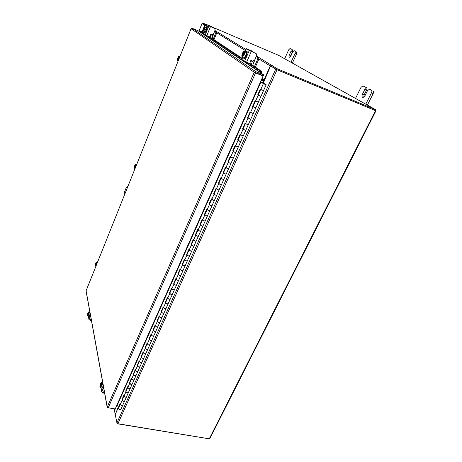 <?xml version="1.0" encoding="UTF-8"?>
<svg xmlns="http://www.w3.org/2000/svg" width="462" height="462" viewBox="0 0 462 462"><rect width="100%" height="100%" fill="white"/><g stroke="black" fill="none" stroke-linecap="round" stroke-linejoin="round"><path stroke-width="0.69" d="M258.16 95.068L260.949 96.414L258.119 95.155M260.689 89.397L263.536 90.639L260.273 89.114L257.698 94.889M258.368 102.183L255.821 107.877L253.009 106.618M255.544 100.93L258.373 102.166L255.14 100.635L252.593 106.347L255.815 107.871M253.268 113.583L250.745 119.213L247.95 117.96M250.456 112.341L253.274 113.56L250.063 112.023L247.545 117.677L250.745 119.202M248.221 124.855L245.726 130.423L242.948 129.175M245.426 123.62L248.233 124.832L245.039 123.296L242.55 128.881L245.726 130.411M243.231 136.007L240.766 141.511L238.005 140.263M240.448 134.777L243.243 135.984L240.073 134.436L237.612 139.963L239.824 141.372L240.766 141.499M238.294 147.037L235.857 152.477L234.43 152.171L233.108 151.236M235.528 145.813L238.305 147.008L237.358 146.881L235.164 145.461L232.727 150.93L234.91 152.362L235.857 152.466M228.344 161.931L227.893 161.775L228.309 162.278L230.047 163.236L231.006 163.311L229.574 163.051L228.268 162.093M230.659 156.733L231.993 157.629L233.425 157.917L232.473 157.813L230.301 156.37L227.893 161.775M228.58 168.74L226.201 174.058L224.769 173.804L223.481 172.828M225.843 167.533L227.165 168.439L228.598 168.705L227.639 168.624L225.496 167.152L223.111 172.505L225.242 173.989L226.201 174.041M223.799 179.418L221.448 184.673L220.01 184.448L218.745 183.454M221.079 178.217L222.384 179.141L223.816 179.377L222.857 179.32L220.738 177.824L218.382 183.119L220.484 184.627L221.448 184.661M214.149 193.763L213.698 193.618L214.085 194.179L215.777 195.155L216.747 195.166L215.309 194.976L214.056 193.965M216.366 188.785L217.654 189.726L219.092 189.94L218.122 189.905L216.031 188.386L213.698 193.618M209.517 204.152L209.067 204.013L209.442 204.585L211.122 205.567L212.098 205.555L210.655 205.394L209.419 204.36M211.706 199.243L212.976 200.202L214.414 200.387L213.444 200.375L211.377 198.827L209.067 204.013M209.765 210.77L207.49 215.858L206.046 215.702L204.833 214.651M207.092 209.592L208.345 210.562L209.794 210.707M205.186 221.003L202.939 226.034L201.49 225.901L200.294 224.832M202.523 219.831L203.765 220.819L205.209 220.957L204.227 220.986L202.212 219.392L199.954 224.468L201.958 226.074L202.939 226.016M200.658 231.127L198.429 236.105L196.979 235.995L195.801 234.91M198.007 229.96L199.232 230.96L200.675 231.081L199.694 231.133L197.701 229.516L195.466 234.534L197.441 236.163L198.435 236.088M196.171 241.147L193.971 246.067L192.515 245.986L191.355 244.883M193.532 239.992L194.745 241.002L196.194 241.1L195.207 241.17L193.237 239.53L191.025 244.502L192.977 246.148L193.971 246.05M191.73 251.068L189.553 255.936L188.103 255.873L186.954 254.747M189.108 249.913L190.304 250.941L191.759 251.016L190.766 251.103L188.819 249.445L186.631 254.366L188.56 256.029L189.559 255.913M187.341 260.88L185.187 265.696L183.732 265.656L182.594 264.518M184.731 259.736L185.909 260.776L187.364 260.828L186.371 260.938L184.765 259.921L184.448 259.257L182.276 264.125L182.588 264.795L184.188 265.812L185.187 265.679M178.413 273.902L177.974 273.787L178.274 274.468L179.857 275.496L180.867 275.34L179.4 275.34L178.286 274.185M180.394 269.456L181.56 270.507L183.016 270.541L182.016 270.668L180.428 269.646L180.116 268.971L177.974 273.787M178.69 280.215L176.576 284.927L175.121 284.927L174.018 283.755M176.103 279.077L177.258 280.145L178.713 280.157L177.714 280.301L176.132 279.273L175.837 278.58L173.712 283.35L174.001 284.049L175.577 285.077L176.582 284.904M169.924 292.931L169.49 292.821L169.773 293.532L171.333 294.565L172.343 294.375L170.882 294.415L169.791 293.231M171.852 288.606L172.996 289.68L174.457 289.674L173.446 289.836L171.881 288.802L171.593 288.097L169.49 292.821M170.212 299.157L168.145 303.771L166.684 303.805L165.61 302.61M167.648 298.03L168.774 299.122L170.235 299.093L169.231 299.272L167.677 298.238L167.394 297.516L165.315 302.194L165.587 302.916L167.134 303.956L168.151 303.748M166.037 308.483L163.993 313.045L162.526 313.103L161.469 311.896M163.49 307.369L164.599 308.466L166.066 308.42L165.05 308.616L163.508 307.577L163.242 306.843L161.174 311.469L161.44 312.208L162.976 313.253L163.998 313.028M161.902 317.717L159.881 322.233L158.414 322.314L157.369 321.084M159.367 316.609L160.464 317.723L161.931 317.654L160.915 317.868L159.384 316.822L159.124 316.077L157.086 320.657L157.34 321.408L158.864 322.459L159.887 322.21M157.808 326.865L155.81 331.335L154.343 331.427L153.309 330.191M155.284 325.762L156.375 326.882L157.848 326.767M153.754 335.914L151.779 340.338L150.312 340.454L149.29 339.2M151.247 334.817L152.321 335.955L153.788 335.851L152.766 336.093L151.259 335.042L151.016 334.269L149.012 338.762L149.255 339.541L150.756 340.598L151.784 340.315M149.746 344.883L147.782 349.26L146.315 349.393L145.311 348.123M147.245 343.792L148.308 344.935L149.786 344.779M141.534 356.6L141.106 356.514L141.326 357.311L142.804 358.379L143.838 358.067L142.365 358.241L141.372 356.964M143.284 352.673L144.335 353.828L145.801 353.69L144.779 353.967L143.295 352.904L143.07 352.108L141.106 356.514M137.636 365.344L137.208 365.257L137.422 366.071L138.889 367.14L139.922 366.816L138.444 367.007L137.468 365.713M139.362 361.469L140.402 362.635L141.88 362.445M137.942 371.257L136.042 375.502L134.569 375.687L133.605 374.382M135.476 370.183L136.504 371.356L137.971 371.182L136.943 371.488L135.482 370.42L135.274 369.6L133.345 373.92L133.553 374.746L135.008 375.82L136.047 375.473M134.078 379.88L132.201 384.084L130.729 384.28L129.776 382.963M131.63 378.811L132.646 379.995L134.113 379.804L133.085 380.122L131.635 379.048L131.427 378.222L129.522 382.501L129.724 383.333L131.168 384.413L132.207 384.055M130.261 388.421L128.396 392.579L126.923 392.792L125.987 391.47M127.818 387.358L128.823 388.548L130.296 388.34L129.262 388.675L127.818 387.601L127.622 386.758L125.733 390.996L125.93 391.845L127.362 392.925L128.407 392.55M126.472 396.875L124.63 400.993L123.158 401.224L122.228 399.89M124.047 395.818L125.035 397.02L126.507 396.794L125.473 397.147L124.041 396.067L123.856 395.212L121.985 399.411L122.17 400.271L123.591 401.351L124.636 400.97M118.509 408.229L119.427 409.575L120.9 409.332L122.725 405.255M120.305 404.204L121.287 405.411L122.759 405.174L121.72 405.538L120.305 404.452L120.12 403.592L118.272 407.75L117.458 404.366L260.764 81.855L263.369 83.662L266.135 84.823L264.131 83.992M266.106 84.673L262.56 82.201L266.066 84.76M178.719 280.128L180.821 275.433M183.021 270.513L185.147 265.765M191.765 250.993L193.936 246.136M205.215 220.934L207.461 215.916M219.092 189.922L221.419 184.719M233.425 157.9L235.839 152.512M262.329 82.721L262.56 82.201M265.286 84.327L266.077 84.494M260.556 81.693L264.16 83.917M212.064 205.625L209.788 210.712L208.812 210.736L206.774 209.165L204.487 214.293L206.514 215.875L207.496 215.841M159.835 322.32L157.842 326.773L156.82 327.027L155.301 325.976L155.053 325.219L153.032 329.752L153.274 330.521L154.787 331.572L155.815 331.312M151.732 340.43L149.78 344.785L148.752 345.074L147.257 344.017L147.02 343.231L145.039 347.678L145.27 348.469L146.76 349.532L147.794 349.237M143.786 358.189L141.874 362.451L140.841 362.768L139.368 361.706L139.149 360.897L137.208 365.257M118.694 407.825L118.272 407.75M122.407 399.486L121.985 399.411M126.161 391.077L125.733 390.996M129.949 382.582L129.522 382.501M133.772 374.006L133.345 373.92M145.472 347.771L145.039 347.678M149.445 338.854L149.012 338.762M153.459 329.851L153.032 329.752M157.519 320.761L157.086 320.657M161.613 311.573L161.174 311.469M165.748 302.298L165.315 302.194M174.145 283.466L173.712 283.35M182.715 264.247L182.276 264.125M187.07 254.487L186.631 254.366M191.464 244.629L191.025 244.502M195.905 234.667L195.466 234.534M200.398 224.601L199.954 224.468M204.932 214.432L204.487 214.293M218.826 183.264L218.382 183.119M223.562 172.655L223.111 172.505M233.177 151.086L232.727 150.93M238.063 140.13L237.612 139.963M243.006 129.048L242.55 128.881M248.002 117.845L247.545 117.677M253.049 106.52L252.593 106.347M201.097 224.815L200.664 224.746M238.779 140.39L238.352 140.269M291.037 62.324L295.183 53.217L295.287 51.259L294.051 50.624L292.706 51.929L291.037 55.625L289.304 57.317C288.842 56.953 288.883 56.098 289.426 54.759L291.083 51.086L291.199 49.163L289.992 48.55L288.681 49.838L284.667 58.755M291.199 49.163L290.009 48.556M295.287 51.259L294.063 50.635M292.388 63.08L296.604 53.829L295.183 53.217M296.708 51.877L296.604 53.829M289.992 48.55L291.406 49.163M292.602 49.775L292.492 51.692L291.083 51.086M290.425 56.647L292.492 51.692M295.449 51.23L294.051 50.624M124.139 194.421L124.111 192.977L126.34 187.405L128.014 186.082M124.111 192.977L126.34 187.405M127.899 186.377L126.438 187.647M124.203 193.226L124.44 195.01M365.771 104.193L371.46 92.822C372.014 91.551 372.014 90.696 371.454 90.257L369.438 89.224L367.457 90.743L365.165 95.345C364.327 96.841 363.484 97.499 362.624 97.303C361.856 96.766 361.838 95.646 362.572 93.953L364.841 89.38C365.378 88.138 365.384 87.301 364.841 86.873L362.901 85.88L360.984 87.382L355.521 98.446M364.841 86.873L362.936 85.892M371.454 90.257L369.473 89.241M367.394 105.099L373.181 93.555L371.46 92.822M373.169 90.991C373.735 91.436 373.735 92.29 373.181 93.555M366.539 87.595C367.076 88.028 367.076 88.86 366.533 90.107L364.841 89.38M363.744 97.078L364.264 94.67L366.533 90.107M135.089 166.239L134.529 166.06L134.211 167.943M135.02 168.601L134.269 168.232M136.561 164.761L135.32 164.657M135.222 164.732L134.742 165.494L135.713 166.874M135.337 166.753L135.984 166.193L135.84 164.524M135.482 167.446L135.106 167.325L135.21 168.122L134.298 168.37M134.517 166.06L135.106 167.325M135.378 164.628L135.643 165.2M135.637 165.344L135.32 166.736M135.089 167.308L134.517 168.145M134.864 168.994L134.962 168.578M136.504 164.738L137.56 162.254M95.871 263.635L95.547 263.548L95.236 265.685M95.975 266.066L95.27 265.887M97.367 262.595L96.223 262.399M96.489 264.784L96.119 264.691L96.731 264.172L96.662 262.41M96.281 265.298L95.911 265.205L96.038 265.91L95.276 265.869M96.119 264.691L95.738 263.04L96.16 262.416M95.536 263.554L95.911 265.205M96.275 262.393L96.442 263.144M96.425 263.3L96.108 264.674M95.9 265.194L95.415 265.829M97.309 262.578L98.516 259.719M103.413 386.486L101.917 388.565L101.709 387.97M103.205 385.343L102.726 387.012M103.17 385.152L102.714 387.058L101.114 386.763L100.237 387.699L101.831 387.993L102.714 387.058L101.848 387.976M100.237 387.699L99.971 387.092L101.432 383.691L101.721 384.251L103.049 384.499L101.721 384.251L101.114 386.763M100.139 386.694L100.058 384.962L100.78 383.171L101.438 382.692L102.766 382.94L101.444 382.692L101.374 383.206L102.298 383.379L102.385 383.847L101.455 383.668M100.456 387.243L99.971 387.092M101.213 385.591L100.537 387.156M101.374 383.206L99.89 386.625M102.119 383.795L102.298 383.379M100.86 383.085L101.345 383.229M101.432 383.691L101.265 385.36M104.655 393.312L103.211 393.052L101.692 391.892L100.982 387.837M90.408 314.928L89.489 316.43L89.102 316.343L89.795 315.425M90.234 313.952L89.824 315.367M89.813 315.407L88.444 315.101L87.728 316.054L89.091 316.36L90.206 313.819M89.091 316.36L87.722 316.054L87.509 315.598L88.733 312.589L90.107 313.265L88.964 313.005L88.444 315.101M87.624 315.321L87.607 313.935L88.282 312.277L88.762 311.873L88.692 312.237L89.547 312.757L88.756 312.572M89.899 312.133L88.762 311.873M87.895 315.586L87.514 315.633M88.525 314.114L87.965 315.5M88.692 312.237L87.451 315.263M89.368 312.71L89.489 312.416M88.282 312.277L88.675 312.254M88.733 312.589L88.577 313.923M89.536 316.435L89.149 316.926L89.027 316.349M91.464 320.738L88.952 319.542L88.363 316.199M252.645 65.321L253.707 62.89L253.546 61.989L252.76 61.637L252.962 61.169M250.623 60.753L252.76 61.637M254.475 66.54L257.698 59.188L257.836 57.565L258.795 57.969L256.208 56.503M256.179 56.56L253.707 62.89M257.836 57.565L256.416 56.687M258.795 57.969L258.662 59.586L257.698 59.188M255.359 67.123L258.662 59.586M250.814 60.828L250.491 61.567M246.604 52.194L246.714 52.241C247.88 52.789 245.513 58.443 244.386 57.802L244.329 57.767M245.628 52.108L246.206 52.027L246.489 52.645M246.494 52.708L245.917 55.313M245.876 55.411L244.444 57.461M244.392 57.496L243.584 57.161M247.251 52.275L247.13 52.697M246.506 52.656L243.884 51.374L246.506 52.656L244.773 51.935L244.173 54.649L245.905 55.371L246.506 52.656M244.173 54.649L242.683 56.786L244.415 57.502L245.905 55.371M244.017 51.496L242.879 52.46L241.799 55.729M243.353 51.865L243.884 51.374M244.415 57.502L242.192 56.508L244.248 51.686L244.306 53.084M242.198 56.451L241.822 56.243M243.988 51.519L241.932 56.341M244.248 53.332L243.295 55.538M243.162 55.735L242.192 56.468M241.932 56.3L241.822 55.989M246.206 52.021L247.153 51.218L247.008 53.032M256.046 53.453L256.699 55.376L254.579 60.233L252.714 61.094L251.386 60.545L250.543 61.66L251.334 63.421L250.439 63.831L246.598 62.249L244.612 61.296L249.278 50.508L256.046 53.453L250.242 50.912L247.343 49.145L252.061 51.039L246.333 48.701L249.278 50.508M253.153 52.171L252.402 51.247M255.694 53.24L256.156 53.505M242.92 56.884L241.822 59.431L244.612 61.296M245.027 57.617L243.838 58.997L243.815 57.554M252.061 51.039L252.512 51.299M244.669 58.333L244.848 57.733M211.96 38.306L212.797 36.267L212.682 35.528L212.035 35.239L212.208 34.817M210.141 34.448L212.035 35.239M213.213 39.137L215.754 32.987L215.91 31.676L216.724 32.017L214.749 30.919M214.732 30.966L212.797 36.267M215.91 31.676L214.94 31.075M216.724 32.017L216.574 33.333L215.754 32.987M213.964 39.64L216.574 33.333M210.58 35.863L210.978 34.898L210.21 34.477L210.008 34.968M206.959 27.431L207.022 27.46C207.19 29.424 206.572 30.971 205.163 32.109L205.128 32.092M206.589 27.275L206.768 27.749L206.168 27.373L206.589 27.275M206.768 27.807L206.266 29.943M206.231 30.024L205.145 31.78M205.111 31.814L204.545 31.578M206.78 27.76L205.307 27.137L206.78 27.76L206.254 29.99L205.122 31.82L203.655 31.202L205.122 31.82M204.464 26.981L203.17 29.528L203.049 30.648M206.168 27.373L204.539 26.923M204.764 26.825L205.798 27.298L204.943 26.94L205.307 27.137L204.787 29.366L206.254 29.99M204.002 30.296L203.286 30.966L203.655 31.202L204.787 29.366M204.943 26.94L203.066 30.838M204.92 26.958L204.903 28.084M204.735 26.848L203.113 30.885M204.857 28.28L204.106 30.134M206.67 27.31L207.369 26.605L207.195 28.072M214.547 28.344L215.142 29.966L213.467 34.032L211.919 34.742L210.793 34.269L210.106 35.199L210.811 36.689L210.066 37.029L206.809 35.661L205.209 34.904L208.893 25.878L214.547 28.344L209.713 26.224L207.733 25.012L211.815 26.692L206.889 24.648L208.893 25.878M212.67 27.501L212.052 26.836M214.31 28.199L214.639 28.39M204.187 31.428L203.292 33.622L205.209 34.904M203.292 33.622L204.135 31.404M205.63 31.913L204.735 33.12L204.776 31.947M211.815 26.692L212.145 26.883M115.552 408.547L115.275 409.159L107.889 407.64M191.083 28.725L192.111 28.274L198.337 30.885L263.785 74.931L255.648 71.604L254.262 72.251L263.097 75.97L115.182 408.951L108.224 407.738L107.248 406.993L107.79 407.859M86.088 291.141L86.169 290.61M191.054 28.725L86.099 290.777L107.248 406.993L254.262 72.251L191.077 28.742L86.105 290.708M192.111 28.274L255.648 71.604L255.064 72.58L254.262 72.251M108.224 407.738L255.538 72.886L263.097 75.97M255.267 72.482L263.398 75.797L263.785 74.931M261.573 73.446L261.873 72.603L261.001 72.759L260.522 71.281L261.388 71.131L261.867 72.58M200.866 31.006L200.248 31.087L199.994 31.999M200.947 30.994L203.592 32.75M209.979 36.989L242.175 58.368M250.335 63.791L261.388 71.131M200.277 31.098L203.413 33.189M207.652 36.019L241.949 58.893M247.597 62.659L260.522 71.281M261.151 80.359L263.565 81.335L263.086 82.409M261.18 80.284L264.021 81.462M202.102 31.762L204.77 25.196L202.021 23.493L198.879 31.254M202.021 23.493L204.972 25.208L202.645 23.764M118.266 407.727L115.263 414.46L116.921 422.955L117.908 423.723L209.269 438.825L209.829 438.611L375.935 110.851L375.219 110.424M375.935 110.84L277.021 69.785L270.565 65.979L263.918 81.537M263.271 82.502L263.9 81.531M276.501 69.491L270.565 65.979M375.121 110.476L276.698 69.583M263.935 80.862L261.336 79.932M261.925 78.604L263.854 79.943L261.717 79.077M271.639 65.373L276.957 68.642L276.559 69.525L271.252 66.239L271.639 65.373L272.303 65.639L271.621 65.333L270.241 65.968L264.056 79.845L262.006 78.425M202.24 31.855L203.153 29.614M203.961 27.616L204.862 25.404L206.312 25.104L205.682 24.879M202.616 23.747L202.882 23.1L205.7 24.832M276.559 69.525L375.179 110.505L375.589 109.69L278.28 55.18L212.503 27.194M276.957 68.642L375.589 109.69M206.832 24.781L202.882 23.1M118.18 407.299L115.275 414.495M208.963 438.779L117.4 423.781M179.013 58.784L177.726 58.016L177.414 59.644M178.297 60.568L177.443 59.841M178.528 58.333L178.655 58.01M180.007 56.295L178.736 56.249L177.974 57.38L179.204 58.304M178.817 58.154L179.504 57.554L179.268 56M178.95 58.94L178.563 58.789L178.65 59.69L177.558 60.274M177.783 59.904L177.437 59.765M177.72 58.016L178.563 58.789M178.736 56.249L179.112 56.601M179.106 56.734L178.8 58.143M178.54 58.778L177.864 59.841M177.824 61.746L178.24 60.545M179.949 56.272L180.821 54.268M263.022 80.619L262.866 80.965M139.917 366.84L141.834 362.549M143.832 358.09L145.773 353.759M172.343 294.392L174.428 289.732M180.861 275.358L182.992 270.599M212.093 205.573L214.397 200.427M216.747 195.178L219.075 189.98M231.006 163.323L233.408 157.946M260.949 96.419L263.525 90.656M260.776 89.484L263.369 83.662M255.63 101.028L258.194 95.27M250.537 112.439L253.078 106.751M245.501 123.729L248.013 118.099M240.523 134.892L243.006 129.325M235.597 145.934L238.057 140.431M230.729 156.861L233.154 151.415M225.906 167.666L228.309 162.278M221.142 178.355L223.516 173.025M216.424 188.929L218.774 183.657M211.758 199.393L214.085 194.179M207.138 209.748L209.442 204.585M202.57 219.993L204.851 214.882M198.048 230.134L200.306 225.075M193.572 240.165L195.807 235.158M189.149 250.092L191.355 245.143M184.765 259.921L186.948 255.018M180.428 269.646L182.588 264.795M176.132 279.273L178.274 274.468M171.881 288.802L174.001 284.049M167.677 298.238L169.773 293.532M163.508 307.577L165.587 302.916M159.384 316.822L161.44 312.208M155.301 325.976L157.34 321.408M151.259 335.042L153.274 330.521M147.257 344.017L149.255 339.541M143.295 352.904L145.27 348.469M139.368 361.706L141.326 357.311M135.482 370.42L137.422 366.071M131.635 379.048L133.553 374.746M127.818 387.601L129.724 383.333M124.041 396.067L125.93 391.845M120.305 404.452L122.17 400.271M117.602 404.475L260.955 81.947M289.426 54.759L290.829 55.359M362.572 93.953L364.264 94.67M101.692 391.892L103.592 387.491M102.697 382.536L102.541 382.894M104.193 390.788L103.211 393.052M88.952 319.542L90.54 315.656M91.049 318.462L90.229 320.466M246.419 48.764L245.079 51.871M251.282 51.449L246.598 62.249M206.936 24.682L205.885 27.258M210.505 26.629L206.809 35.661M261.001 72.736L200.156 31.866M198.903 31.272L202.044 23.51M275.698 69.161L116.921 422.955M277.021 69.785L117.908 423.723M375.473 110.689L209.269 438.825M270.241 65.968L258.887 58.922M245.507 50.624L216.753 32.779M206.237 26.253L204.862 25.404M205.89 24.931L206.595 25.364M214.928 30.486L245.963 49.561M256.427 55.994L271.621 65.333M114.264 408.986L115.229 413.923M262.797 80.937L262.953 80.59M258.108 95.178L260.678 89.414M252.991 106.653L255.532 100.953M247.932 117.995L250.444 112.358M242.931 129.216L245.414 123.643M237.982 140.309L240.436 134.806M233.085 151.288L235.516 145.848M228.245 162.145L230.648 156.762M223.458 172.886L225.826 167.567M218.717 183.512L221.061 178.251M214.027 194.028L216.349 188.825M209.39 204.429L211.683 199.284M204.799 214.726L207.068 209.638M200.26 224.907L202.5 219.877M195.761 234.991L197.984 230.012M191.314 244.964L193.509 240.044M186.914 254.839L189.085 249.965M182.554 264.611L184.702 259.794M178.24 274.278L180.365 269.513M173.972 283.853L176.074 279.14M169.745 293.33L171.829 288.669M165.563 302.714L167.619 298.1M161.423 312L163.456 307.432M157.323 321.194L159.338 316.678M153.263 330.301L155.255 325.831M149.243 339.316L151.213 334.892M145.259 348.244L147.211 343.867M141.32 357.086L143.249 352.749M137.416 365.835L139.328 361.55M133.547 374.509L135.441 370.258M129.718 383.09L131.595 378.892M125.93 391.597L127.783 387.439M122.17 400.023L124.007 395.905M118.451 408.362L120.27 404.285M263.531 90.633L266.124 84.846M258.373 102.16L260.932 96.437M253.274 113.554L255.804 107.906M248.233 124.827L250.727 119.242M243.243 135.972L245.709 130.451M238.305 146.997L240.748 141.545M228.598 168.694L230.983 163.369M223.822 179.366L226.178 174.099M214.414 200.375L216.718 195.23M200.681 231.064L202.905 226.091M196.2 241.083L198.394 236.169M187.37 260.811L189.518 256M174.457 289.651L176.542 285.002M170.241 299.07L172.303 294.473M166.072 308.397L168.104 303.852M161.937 317.631L163.952 313.132M153.794 335.822L155.763 331.421M145.807 353.661L147.736 349.353M137.982 371.153L139.87 366.938M134.124 379.776L135.99 375.6M130.301 388.311L132.149 384.182M126.519 396.771L128.344 392.683M122.771 405.145L124.578 401.097M371.148 89.957L369.438 89.224M364.587 86.602L362.901 85.88M102.368 388.08L101.9 387.993M102.454 382.882L102.668 382.386M244.386 57.802L243.878 57.588M246.662 52.212L246.154 51.998M241.742 59.361L242.827 56.849M244.987 51.831L246.333 48.701M205.163 32.109L204.735 31.93M206.993 27.443L206.56 27.264M205.833 27.235L206.889 24.648M107.19 407.27L86.065 291.008M200.912 30.977L200.248 31.087M114.149 408.962L115.171 414.206"/></g></svg>
